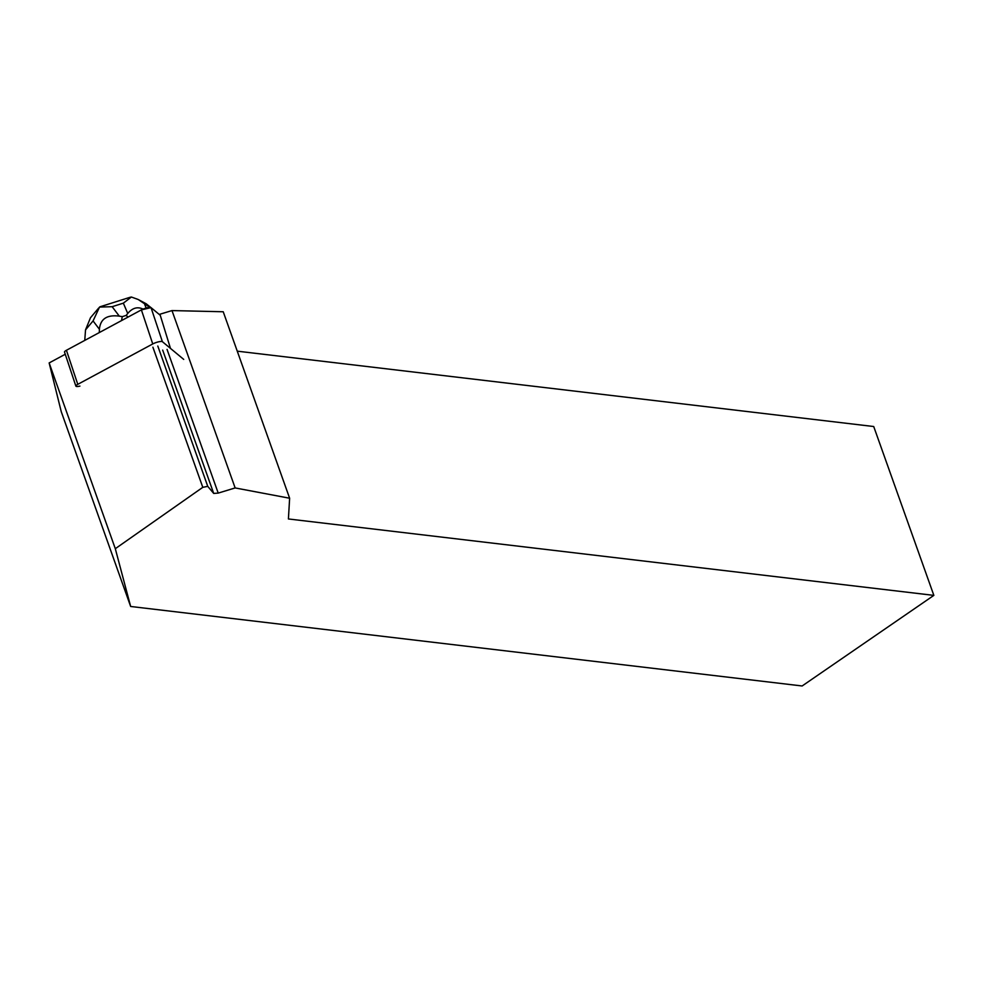 <?xml version="1.0" encoding="UTF-8"?>
<svg xmlns="http://www.w3.org/2000/svg" width="983" height="983" viewBox="0 0 983 983"><rect width="100%" height="100%" fill="white"/><g stroke="black" fill="none" stroke-linecap="round" stroke-linejoin="round"><path stroke-width="1.47" d="M183.723 359.397L162.379 341.679A6.144 1.376 161.6 0 0 152.746 343.952L77.78 384.341A6.144 1.376 161.6 0 0 75.875 386.122A6.144 1.376 161.6 0 0 79.918 386.11M75.875 386.122L64.522 352.061A6.144 1.376 -18.4 0 1 66.426 350.28L141.392 309.891A6.144 1.376 -18.4 0 1 151.026 307.618L160.254 315.273L151.026 307.618L141.392 309.891L66.426 350.28L67.114 352.332M49.15 362.936L61.265 411.73L130.653 606.474L115.306 548.698L49.15 362.936L65.259 354.249M130.653 606.474L802.14 685.974L933.85 595.379L288.412 518.963L289.629 498.234L235.146 487.937L171.988 310.579L159.922 314.228L170.464 348.375M171.988 310.579L223.227 311.758L289.629 498.234M115.306 548.698L202.793 487.335L207.757 486.352L213.704 493.429L218.214 493.097L235.146 487.937M202.793 487.335L152.893 347.196M933.85 595.379L873.715 426.524L237.259 351.164M167.049 349.407L218.214 493.097M162.674 350.095L213.704 493.429M207.757 486.352L157.796 346.041M129.989 297.321L131.378 297.026L123.342 303.157L112.148 306.696L119.299 316.145L122.273 316.649L121.523 320.593M119.299 316.145C107 314.548 100.364 318.922 99.406 329.28L93.078 320.925L85.533 329.883L84.759 340.401M99.283 332.573L99.406 329.28M143.051 309.104C137.509 306.45 132.41 307.912 127.741 313.479L123.342 303.157M128.011 317.104L126.18 315.408L127.741 313.479M126.18 315.408L122.273 316.649M152.709 309.018L146.307 303.858M90.473 317.767L85.533 329.883M112.148 306.696L99.529 307.077L93.078 320.925M99.529 307.077L100.192 306.721M149.932 307.384L138.148 299.471L131.378 297.026M152.746 343.952L141.392 309.891M66.426 350.28L77.78 384.341M151.026 307.618L162.379 341.679M144.759 304.607L146.209 308.011M90.559 317.669L98.693 308.023M138.173 299.483L146.234 303.808M100.303 306.696L129.891 297.345"/></g></svg>
